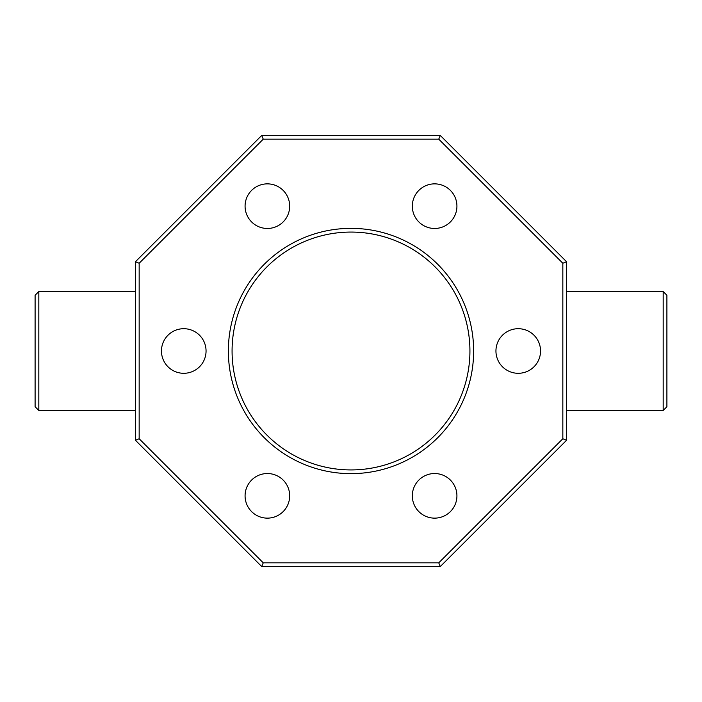 <?xml version="1.0" encoding="UTF-8"?>
<svg xmlns="http://www.w3.org/2000/svg" width="702" height="702" viewBox="0 0 702 702"><rect width="100%" height="100%" fill="white"/><g stroke="black" fill="none" stroke-linecap="round" stroke-linejoin="round"><path stroke-width="1.05" d="M245.077 206.169A22.297 22.297 0 0 0 267.383 228.466A22.297 22.297 0 0 0 289.68 206.169A22.297 22.297 0 0 0 267.383 183.863A22.297 22.297 0 0 0 245.077 206.169M412.32 206.169A22.297 22.297 0 0 0 434.617 228.466A22.297 22.297 0 0 0 456.923 206.169A22.297 22.297 0 0 0 434.617 183.863A22.297 22.297 0 0 0 412.32 206.169M495.945 351A22.297 22.297 0 0 0 518.243 373.297A22.297 22.297 0 0 0 540.54 351A22.297 22.297 0 0 0 518.243 328.703A22.297 22.297 0 0 0 495.945 351M412.32 495.831A22.297 22.297 0 0 0 434.617 518.137A22.297 22.297 0 0 0 456.923 495.831A22.297 22.297 0 0 0 434.617 473.534A22.297 22.297 0 0 0 412.32 495.831M245.077 495.831A22.297 22.297 0 0 0 267.383 518.137A22.297 22.297 0 0 0 289.68 495.831A22.297 22.297 0 0 0 267.383 473.534A22.297 22.297 0 0 0 245.077 495.831M161.46 351A22.297 22.297 0 0 0 183.757 373.297A22.297 22.297 0 0 0 206.055 351A22.297 22.297 0 0 0 183.757 328.703A22.297 22.297 0 0 0 161.46 351M473.639 351A122.639 122.639 0 0 1 351 473.639A122.639 122.639 0 0 1 228.361 351A122.639 122.639 0 0 1 351 228.361A122.639 122.639 0 0 1 473.639 351M232.072 351A118.928 118.928 0 0 0 351 469.928A118.928 118.928 0 0 0 469.928 351A118.928 118.928 0 0 0 351 232.072A118.928 118.928 0 0 0 232.072 351M663.179 291.541L666.9 295.252L666.9 406.748L663.179 410.459L663.179 291.541L566.558 291.541M38.821 410.459L35.1 406.748L35.1 295.252L38.821 291.541L38.821 410.459L135.442 410.459M440.286 566.558L261.714 566.558L135.442 440.286L135.442 261.714L261.714 135.442L440.286 135.442L566.558 261.714L566.558 440.286L440.286 566.558L438.75 562.837L562.837 438.75L562.837 263.25L438.75 139.163L263.25 139.163L139.163 263.25L139.163 438.75L263.25 562.837L438.75 562.837M566.558 440.286L562.837 438.75M562.837 263.25L566.558 261.714M438.75 139.163L440.286 135.442M263.25 139.163L261.714 135.442M261.714 566.558L263.25 562.837M139.163 263.25L135.442 261.714M135.442 440.286L139.163 438.75M135.442 291.541L38.821 291.541M663.179 410.459L566.558 410.459"/></g></svg>
